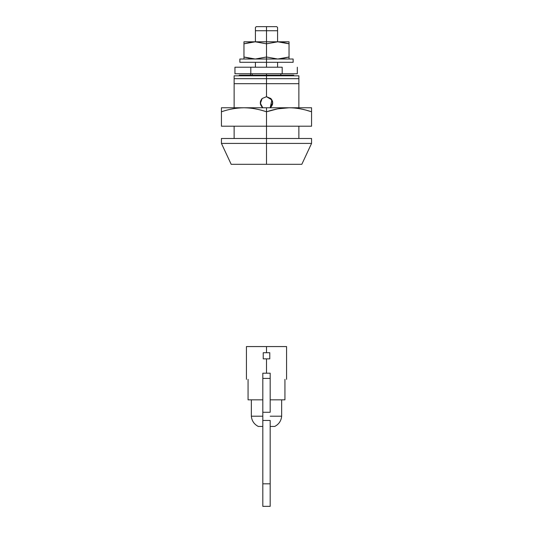 <?xml version="1.0" encoding="UTF-8"?>
<svg xmlns="http://www.w3.org/2000/svg" width="533" height="533" viewBox="0 0 533 533"><rect width="100%" height="100%" fill="white"/><g stroke="black" fill="none" stroke-linecap="round" stroke-linejoin="round"><path stroke-width="0.8" d="M248.065 379.349L248.065 399.83L260.197 399.83M258.305 426.46L262.816 426.46L258.305 426.46C254.141 424.295 251.823 420.877 251.343 416.213L262.816 416.213L251.343 416.213L251.343 399.83M246.426 346.57L286.574 346.57L266.5 346.57L266.5 352.719L266.5 346.57L246.426 346.57L246.426 379.349M266.5 373.2L266.5 358.862L266.5 373.2M262.816 483.817L262.816 506.35L270.184 506.35L270.184 483.817L270.184 506.35L262.816 506.35L262.816 483.817L270.184 483.817L270.184 420.464L270.184 483.817L262.816 483.817L262.816 420.464L262.816 483.817M262.816 373.2L262.816 420.464L270.184 420.464L262.816 420.464L262.816 412.269L270.184 412.269L270.184 378.417L270.184 412.269L262.816 412.269L262.816 378.417L270.184 378.417L262.816 378.417L262.816 373.2L270.184 373.2L270.184 378.417L270.184 373.2L262.816 373.2M270.184 416.213L281.657 416.213L270.184 416.213M270.184 426.46L274.695 426.46L270.184 426.46M270.184 399.83L284.935 399.83L270.184 399.83M248.065 399.83L262.816 399.83M269.778 358.862L263.222 358.862L269.778 358.862L269.778 352.719L269.778 358.862M263.222 352.719L269.778 352.719L263.222 352.719L263.222 358.862L263.222 352.719M262.149 98.512L260.377 103.382L262.816 107.766L262.156 107.2L260.357 102.849L262.156 98.505L266.5 96.706L266.5 75.813L234.134 75.813L298.866 75.813L298.866 107.766L298.866 83.681L266.5 83.681L298.866 83.681L298.866 78.677L266.5 78.677L298.866 78.677L298.866 75.813L266.5 75.813L266.5 96.706L270.851 98.512C272.21 100.231 272.809 101.683 272.643 102.856C272.809 104.028 272.21 105.474 270.844 107.2L270.184 107.766L271.923 99.957L266.5 96.706L270.851 98.512L272.643 102.856L270.198 107.766M277.58 30.747L266.5 30.747L266.5 41.807L266.5 26.65L256.26 26.65L276.74 26.65L266.5 26.65L266.5 30.747L277.58 30.747L277.58 27.489L277.58 41.807L277.58 27.489L276.74 26.65M266.5 59.016L293.13 59.016L266.5 59.016L266.5 62.294L239.87 62.294L266.5 62.294L266.5 67.211L266.5 59.016L239.87 59.016L266.5 59.016L266.5 57.004L255.234 59.016L266.5 57.004L277.766 59.016L289.033 57.004L289.033 43.819L277.766 41.807L266.5 41.807L266.5 43.819L277.766 41.807L266.5 43.819L266.5 57.004L266.5 43.819L255.234 41.807L243.967 43.819L252.162 41.974L243.967 43.819L243.967 41.807L243.967 57.004L243.967 43.819L255.234 41.807L266.5 43.819L266.5 41.807L243.967 41.807L277.766 41.807L289.033 43.819L289.033 59.016L289.033 57.004L280.838 58.85L289.033 57.004L277.766 59.016M277.58 67.211L277.58 62.294L277.58 67.211M255.42 30.747L255.42 41.807L255.42 30.747L266.5 30.747L255.42 30.747L255.42 27.489L255.42 30.747L255.42 27.489L256.26 26.65M266.5 75.2L239.257 75.2L266.5 75.2L266.5 73.761L266.5 75.2L293.743 75.2L266.5 75.2L266.5 75.813L266.5 75.2M266.5 138.493L221.435 138.493L266.5 138.493L266.5 126.201L266.5 138.493L311.565 138.493L266.5 138.493L266.5 143.41L221.435 143.41L266.5 143.41L266.5 138.493L311.565 138.493L311.565 143.41L301.825 164.304L231.175 164.304L266.5 164.304L266.5 143.41L221.435 143.41L266.5 143.41L266.5 164.304L231.175 164.304L221.435 143.41L221.435 138.493L266.5 138.493M298.866 138.493L298.866 126.201L298.866 138.493M234.134 83.681L234.134 107.766L234.134 83.681L266.5 83.681L234.134 83.681L234.134 78.677L234.134 83.681M234.134 126.201L234.134 138.493L234.134 126.201M266.5 78.677L234.134 78.677L266.5 78.677M234.134 75.813L234.134 78.677L234.134 75.813M250.523 75.2L250.523 73.761L250.523 75.2M266.5 164.304L301.825 164.304L266.5 164.304M266.5 143.41L311.565 143.41L266.5 143.41M234.953 73.761L297.314 73.761L297.314 67.211L297.314 73.761L282.19 73.761L282.19 67.211L250.81 67.211L250.81 73.761L282.19 73.761L282.19 67.211L234.953 67.211L234.953 73.761L250.81 73.761L250.81 67.211L234.953 67.211L234.953 73.761M255.42 67.211L255.42 62.294L255.42 67.211M262.816 107.766L262.156 107.2C260.79 105.474 260.191 104.022 260.357 102.849C260.191 101.676 260.79 100.231 262.156 98.505L266.5 96.706L262.156 98.505L260.357 102.849L262.156 107.2M270.717 98.385L272.643 102.849L270.844 107.2M311.538 107.766L266.5 107.766L266.5 111.79L277.66 108.852L289.073 107.766C296.181 107.773 303.683 109.112 311.565 111.79L311.565 107.766L311.565 111.79L305.422 109.965M311.472 107.766L221.435 107.766L221.435 126.201L221.435 111.79C228.797 109.225 236.306 107.886 243.967 107.766C236.306 107.886 228.797 109.225 221.435 111.79L221.815 111.663M311.565 107.766L311.565 126.201L221.435 126.201L266.5 126.201L266.5 111.79C274.568 109.105 282.09 107.759 289.073 107.766C296.035 107.773 303.53 109.112 311.565 111.79L311.565 126.201L266.5 126.201L266.5 107.766L243.967 107.766C250.936 107.766 258.452 109.112 266.5 111.79C259.145 109.225 251.629 107.879 243.967 107.766L221.435 107.766L221.435 111.79M289.033 41.807L289.033 43.819L289.033 41.807L277.766 41.807L289.033 41.807M288.759 43.733L280.838 41.974L288.566 43.666M244.307 57.111L252.162 58.85L244.467 57.164M243.967 59.016L243.967 57.004L255.234 59.016L243.967 57.004L243.967 59.016M293.13 62.294L266.5 62.294L293.13 62.294L293.13 59.016M286.574 346.57L286.574 379.349M281.657 399.83L281.657 416.213C281.177 420.877 278.859 424.295 274.695 426.46M284.935 379.349L284.935 399.83M239.257 75.2L239.257 75.813M252.162 73.761L252.162 75.2M280.838 73.761L280.838 75.2M293.743 75.2L293.743 75.813M239.87 62.294L239.87 59.016"/></g></svg>
